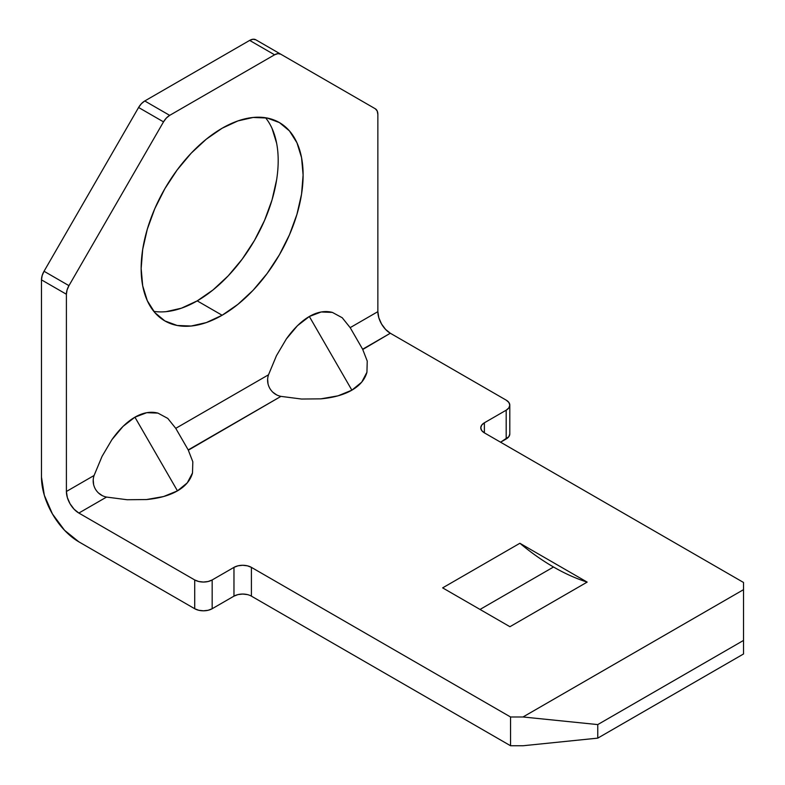 <?xml version="1.0" encoding="UTF-8"?>
<svg xmlns="http://www.w3.org/2000/svg" width="785" height="785" viewBox="0 0 785 785"><rect width="100%" height="100%" fill="white"/><g stroke="black" fill="none" stroke-linecap="round" stroke-linejoin="round"><path stroke-width="1.18" d="M276.634 179.745L272.032 199.949L264.545 220.438L254.477 240.416L242.202 259.138L228.2 275.859L213.01 289.95L197.212 300.871L222.126 315.256A114.522 66.117 -60 0 1 164.87 320.928A114.522 66.117 -60 0 1 147.315 229.151A114.522 66.117 -60 0 1 222.126 128.24L206.327 139.151L191.138 153.242L177.135 169.972L164.87 188.685L154.792 208.673L147.315 229.151L142.703 249.355L141.153 268.499L142.703 285.848L147.315 300.724L154.792 312.567L164.87 320.928L177.135 325.471L191.138 326.03L206.327 322.576L222.126 315.256L237.924 304.335L253.123 290.244L267.116 273.523L279.391 254.801L289.459 234.823L296.946 214.334L301.558 194.13L303.108 174.996L301.558 157.648L296.946 142.762L289.459 130.918L279.391 122.568L267.116 118.025L253.123 117.465L237.924 120.91L222.126 128.24A114.522 66.117 -60 0 1 279.391 122.568A114.522 66.117 -60 0 1 296.946 214.334A114.522 66.117 -60 0 1 222.126 315.256L197.212 300.871A114.522 66.117 120 0 0 268.185 211.41A114.522 66.117 120 0 0 265.556 117.75M553.523 567.005A216.719 125.119 -120 0 0 587.16 582.107L509.926 626.705L587.16 582.107L519.886 543.269L442.642 587.867L509.926 626.705L442.642 587.867L519.886 543.269A216.719 125.119 -120 0 0 553.523 567.005L480.018 609.445L553.523 567.005A216.719 125.119 60 0 1 519.886 543.269L587.16 582.107A216.719 125.119 60 0 1 553.523 567.005M106.544 497.072L78.853 513.056A17.623 10.176 60 0 1 66.401 491.479L94.082 475.494C92.542 480.194 92.973 484.728 95.397 489.094C97.968 493.402 101.687 496.061 106.544 497.072L127.082 499.731L146.461 499.554C159.159 498.357 169.491 495.463 177.459 490.861L134.922 417.188L146.766 412.684L157.942 413.106L167.794 418.425L175.752 428.345L268.509 374.798L175.752 428.345L167.794 418.425L157.942 413.106C150.573 411.222 142.899 412.586 134.922 417.188L177.459 490.861L187.281 482.853L192.502 472.972L192.825 461.776L188.214 449.923L280.961 396.376L301.499 399.035L320.888 398.849L338.001 395.836L351.876 390.165C359.854 385.553 364.868 379.597 366.929 372.267L367.243 361.08L362.631 349.227L390.322 333.242L506.188 400.134L508.857 402.44L509.799 405.168L508.857 407.896L506.188 410.202L484.384 422.791L481.705 425.097L480.773 427.825L481.705 430.553L484.384 432.859L743.523 582.47L743.523 589.663L523.006 716.98L510.544 716.98L251.406 567.369L247.403 565.818L242.683 565.279L237.963 565.818L233.969 567.369L212.166 579.958L208.162 581.499L203.443 582.038L198.723 581.499L194.719 579.958L78.853 513.056L106.544 497.072L127.082 499.731L146.461 499.554L163.584 496.542L177.459 490.861C185.437 486.258 190.451 480.292 192.502 472.972L192.825 461.776L188.214 449.923L175.605 428.09L188.361 450.178L280.961 396.376L301.499 399.035L320.888 398.849C333.576 397.661 343.909 394.767 351.876 390.165L361.708 382.158L366.929 372.267L367.243 361.08L362.631 349.227L350.031 327.394L362.778 349.472L390.322 333.242L385.553 329.386L381.51 323.94L378.812 317.709L377.86 311.655L350.179 327.639L342.211 317.729L332.359 312.401C324.99 310.517 317.317 311.88 309.339 316.492L351.876 390.165L309.339 316.492L297.486 325.667L286.319 338.983L276.467 355.683L268.509 374.798C266.959 379.498 267.4 384.032 269.824 388.398C272.395 392.706 276.104 395.355 280.961 396.376M500.575 442.21L508.857 436.666L509.799 433.938A12.334 7.124 0 0 1 506.188 438.972L500.575 442.21M94.082 475.494L102.05 456.379L111.902 439.678C119.281 429.287 126.954 421.79 134.922 417.188L123.068 426.363L111.902 439.678L102.05 456.379L94.082 475.494L66.401 491.479L67.343 497.533L70.042 503.764L74.084 509.21L78.853 513.056L194.719 579.958A12.334 7.124 180 0 0 212.166 579.958L212.166 608.728L212.166 579.958L233.969 567.369L233.969 596.139L212.166 608.728A12.334 7.124 0 0 1 194.719 608.728L194.719 579.958L194.719 608.728L78.853 541.836A52.86 30.517 60 0 1 41.477 477.094L44.323 495.257L52.428 513.93L64.556 530.287L78.853 541.836L194.719 608.728L198.723 610.269L203.443 610.808L208.162 610.269L212.166 608.728L233.969 596.139L237.963 594.598L242.683 594.049L247.403 594.598M251.406 596.139A12.334 7.124 0 0 0 233.969 596.139L233.969 567.369A12.334 7.124 180 0 1 251.406 567.369L251.406 596.139L251.406 567.369L510.544 716.98L510.544 745.75L251.406 596.139L510.544 745.75L523.006 745.75L597.758 738.135L743.523 653.983L597.758 738.135L597.758 724.584L743.523 640.432L743.523 653.983L743.523 640.432L597.758 724.584L523.006 716.98L743.523 589.663L743.523 640.432L743.523 582.47L484.384 432.859L484.384 422.791L506.188 410.202L506.188 438.972L506.188 410.202A12.334 7.124 180 0 0 509.799 405.168L509.799 433.938M268.509 374.798L276.467 355.683L286.319 338.983C293.698 328.591 301.371 321.094 309.339 316.492L321.193 311.979L332.359 312.401L342.211 317.729L350.169 327.649L377.86 311.655L377.86 114.424A12.334 7.124 -60 0 0 375.308 108.781L255.832 39.8L253.005 39.25L249.659 40.408L144.764 100.971L141.428 103.669L138.592 107.486L44.038 271.267L42.145 275.623L41.477 279.862L41.477 477.094L41.477 279.862L66.401 294.247L67.059 290.008L68.952 285.652L163.515 121.871L166.341 118.054L169.678 115.366L274.583 54.793L277.919 53.635L280.745 54.185L375.308 108.781L377.192 110.96L377.86 114.424L377.86 311.655A17.623 10.176 -120 0 0 390.322 333.242L506.188 400.134A12.334 7.124 180 0 1 509.799 405.168M272.032 128.377L276.634 143.262M153.781 311.36A114.522 66.117 120 0 0 197.212 300.871L181.413 308.191L166.224 311.645M66.401 491.479L66.401 294.247L41.477 279.862A12.334 7.124 120 0 1 44.038 271.267L138.592 107.486L163.515 121.871L68.952 285.652L44.038 271.267L68.952 285.652A12.334 7.124 -60 0 0 66.401 294.247L66.401 491.479M169.678 115.366L144.764 100.971L249.659 40.408L274.583 54.793L169.678 115.366L144.764 100.971A12.334 7.124 120 0 0 138.592 107.486L163.515 121.871A12.334 7.124 -60 0 1 169.678 115.366M255.832 39.8L255.832 39.8A12.334 7.124 120 0 0 249.659 40.408L274.583 54.793A12.334 7.124 -60 0 1 280.745 54.185L255.832 39.8L280.745 54.185M272.797 392.186L276.663 394.914M267.626 379.243L268.038 383.924M98.38 492.882L102.246 495.61M93.209 479.92L93.611 484.6M484.384 422.791L484.384 432.859A12.334 7.124 180 0 1 480.773 427.825A12.334 7.124 180 0 1 484.384 422.791M523.006 745.75L510.544 745.75L510.544 716.98L523.006 716.98L597.758 724.584L597.758 738.135L523.006 745.75"/></g></svg>
